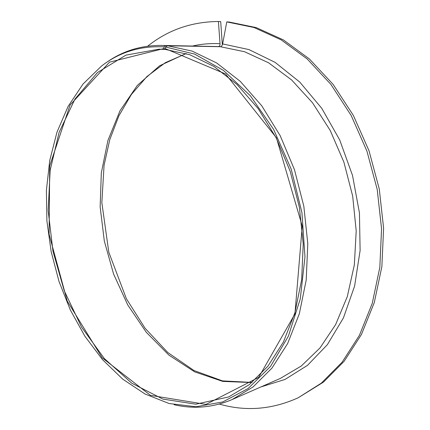 <?xml version="1.0" encoding="UTF-8"?>
<svg xmlns="http://www.w3.org/2000/svg" width="430" height="430" viewBox="0 0 430 430"><rect width="100%" height="100%" fill="white"/><g stroke="black" fill="none" stroke-linecap="round" stroke-linejoin="round"><path stroke-width="0.64" d="M222.348 44.865L220.697 21.613L218.402 21.5L220.042 43.736C220.069 45.462 219.526 46.402 218.418 46.569L165.7 45.623L163.916 46.875C140.347 45.693 119.545 52.089 101.512 66.053L82.99 84.07L68.069 106.468L56.948 132.263L49.724 160.519L46.397 190.361L46.908 220.993L51.165 251.636L59.034 281.553L70.353 310.019L84.92 336.281L102.464 359.577L122.657 379.099L145.055 394.02L169.087 403.512L195.962 406.758L222.767 401.942L248.131 388.521L270.545 366.398L288.412 336.104L300.269 298.925L304.972 256.882L301.93 212.624L291.212 169.141L273.593 129.376L250.427 95.852L223.455 70.407L194.548 54.051L165.469 46.999L165.206 48.595L165.69 49.509L189.743 54.723L213.861 66.397L237.043 84.495L258.193 108.629L276.248 137.987L290.228 171.376L299.377 207.281L303.231 243.993L301.656 279.747L294.867 312.906L283.375 342.07L267.917 366.193L249.373 384.587L228.663 396.944L195.833 404.195L162.852 399.083L131.827 383.238L104.35 358.577L81.549 327.101L64.237 290.723L52.971 251.27L48.176 210.528L50.149 170.285L59.071 132.456L74.938 99.12L97.465 72.541L125.936 55.126L159.025 49.176L164.754 49.434L164.05 48.504L163.916 46.875M165.652 49.445L164.754 49.434M164.05 48.504L109.494 62.173L70.058 105.065L49.708 165.883L49.09 234.248L67.247 301.086L102.195 357.808L150.489 395.374L206.008 404.394L258.666 377.389L294.932 313.938L302.247 226.132L276.436 137.799L225.53 73.949L165.206 48.595M219.332 404.087C245.713 411.666 271.964 409.575 298.098 397.825L321.334 383.141L342.113 362.194L359.415 335.341L372.262 303.333L379.83 267.304L381.555 228.738L377.201 189.383L366.914 151.07L351.219 115.579L330.955 84.474L307.203 58.964L281.139 39.845L253.958 27.493L226.777 21.903L222.632 43.919C222.213 45.618 221.423 46.542 220.267 46.703L167.571 45.768L165.469 46.999M218.402 21.5C191.517 21.747 167.942 29.976 147.683 46.177M298.098 397.825L323.392 382.173L344.161 361.264L361.453 334.475L374.293 302.553L381.867 266.627L383.603 228.19L379.271 188.958L369.015 150.769L353.352 115.401L333.126 84.398L309.406 58.969L283.381 39.909L256.232 27.595L229.066 22.016L226.777 21.903M165.7 45.623L161.116 45.424C140.433 45.381 121.948 51.245 105.672 63.033M174.069 404.7C193.634 409.312 212.957 407.613 232.033 399.599L253.087 386.93L271.943 368.128L287.654 343.516L299.328 313.787L306.214 280.005L307.789 243.595L303.827 206.223L294.475 169.683L280.209 135.719L261.8 105.866L240.241 81.34L216.623 62.941L192.059 51.073L167.571 45.768M186.034 53.508L159.573 65.79L137.326 85.409L119.981 110.811L107.925 140.476L101.313 172.946L100.147 206.873L104.313 240.988L113.601 274.071L127.737 304.935L146.34 332.358L168.882 355.094L194.672 371.864L222.756 381.405L251.905 382.555M218.418 46.569L161.116 45.424M232.033 399.599L280.349 378.411L301.247 366.032L319.974 347.983L335.615 324.607L347.311 296.576L354.341 264.901L356.201 230.894L352.675 196.085L343.882 162.105L330.256 130.537L312.524 102.781L291.615 79.948L268.573 62.791L244.455 51.697L220.267 46.703M220.042 43.736C210.625 43.22 201.514 43.973 192.71 45.999M260.956 386.919L285.015 379.448L307.531 365.333L327.37 344.672L343.409 317.947L354.594 286.111L360.109 250.54L359.448 212.99L352.525 175.456L339.711 139.954L321.774 108.338L299.807 82.119L275.087 62.35L248.943 49.584L222.632 43.919M186.233 53.573L165.356 62.667L146.92 76.561L131.333 94.541L118.884 115.837L109.763 139.691L104.06 165.367L101.84 202.659L108.801 252.238L126.404 298.764L145.109 328.31L167.829 352.546L193.989 370.531L222.52 380.889L252.066 382.421"/></g></svg>

